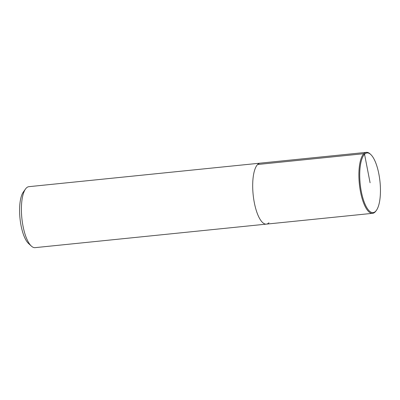 <?xml version="1.0" encoding="UTF-8"?>
<svg xmlns="http://www.w3.org/2000/svg" width="400" height="400" viewBox="0 0 400 400"><rect width="100%" height="100%" fill="white"/><g stroke="black" fill="none" stroke-linecap="round" stroke-linejoin="round"><path stroke-width="0.6" d="M23.28 192.12A27.58 9.16 84.2 0 0 20 218.405A27.58 9.16 84.2 0 0 28.515 243.465L31.325 246.06A30.645 10.18 84.2 0 0 35.09 247.65L266.38 224.125A30.645 10.18 84.2 0 0 268.94 222.775M28.89 186.675A30.645 10.18 84.2 0 0 25.505 189.01A30.645 10.18 84.2 0 0 21.865 218.22A30.645 10.18 84.2 0 0 31.325 246.06M266.38 224.125A30.645 10.18 84.2 0 1 253.15 194.665A30.645 10.18 84.2 0 1 260.18 163.15A30.645 10.18 84.2 0 0 253.15 194.665A30.645 10.18 84.2 0 0 266.38 224.125L372.575 213.325A30.645 10.18 84.2 0 0 375.135 211.97A30.645 10.18 84.2 0 0 375.945 211.005L376.42 210.345A29.99 9.96 84.2 0 0 380 181.765A29.99 9.96 84.2 0 0 370.74 154.495A29.99 9.96 84.2 0 0 360.05 182.395A29.99 9.96 84.2 0 0 375.63 211.285A29.99 9.96 84.2 0 0 376.42 210.34M370.74 154.495L370.14 153.94A30.645 10.18 84.2 0 0 366.375 152.35A30.645 10.18 84.2 0 0 359.345 183.865A30.645 10.18 84.2 0 0 372.575 213.325M257.615 164.5L363.81 153.7L364.55 154.26L370.09 182.775M23.29 192.1L25.52 188.99M366.375 152.35L28.885 186.675"/></g></svg>
